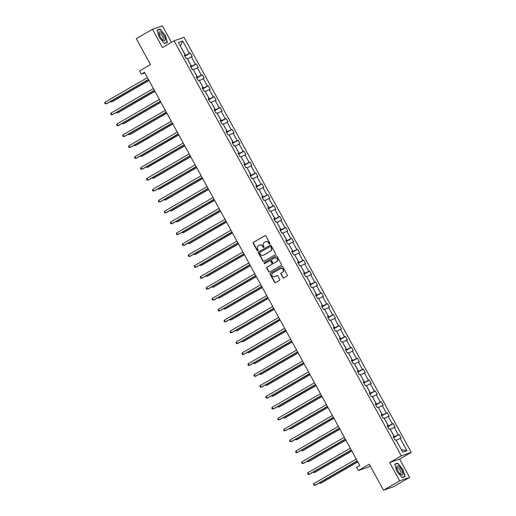 <?xml version="1.0" encoding="UTF-8"?>
<svg xmlns="http://www.w3.org/2000/svg" width="516" height="516" viewBox="0 0 516 516"><rect width="100%" height="100%" fill="white"/><g stroke="black" fill="none" stroke-linecap="round" stroke-linejoin="round"><path stroke-width="0.77" d="M269.713 244.023A0.548 0.51 -109.3 0 0 269.894 243.288L265.908 235.999A0.78 0.729 -109.3 0 0 264.895 235.683L253.472 242.288A0.78 0.729 -109.3 0 0 253.214 243.346L257.2 250.628A0.548 0.51 -109.3 0 0 257.91 250.853A0.548 0.51 -109.3 0 0 258.09 250.118L257.574 249.17A2.509 2.341 -109.3 0 1 258.4 245.803L259.355 245.255A2.509 2.341 -109.3 0 1 262.586 246.274L263.102 247.216A0.548 0.51 -109.3 0 0 263.811 247.435A0.548 0.51 -109.3 0 0 263.992 246.7L263.476 245.758A2.509 2.341 -109.3 0 1 264.308 242.385L265.256 241.836A2.509 2.341 -109.3 0 1 268.494 242.855L269.01 243.797A0.548 0.51 -109.3 0 0 269.713 244.023M171.46 42.338L162.405 25.8L152.459 29.27L136.288 38.629L150.517 64.616L139.526 70.976L141.261 74.156L144.841 72.904M409.633 477.371L399.629 459.105L389.69 462.581L399.687 480.848L409.633 477.371L393.463 486.73L383.523 490.2L369.295 464.213L358.298 470.573L368.243 467.096L370.243 465.942M399.687 480.848L383.523 490.2M282.774 277.569A0.78 0.729 -109.3 0 0 283.787 277.892L286.993 276.034A0.78 0.729 -109.3 0 0 287.251 274.983L282.82 266.888A0.78 0.729 -109.3 0 0 281.813 266.572L270.384 273.183A0.78 0.729 -109.3 0 0 270.126 274.235L274.557 282.329A0.78 0.729 -109.3 0 0 275.563 282.645L279.44 280.407A0.78 0.729 -109.3 0 0 279.698 279.35L277.801 275.892A0.78 0.729 -109.3 0 0 276.789 275.57L274.867 276.679A2.096 1.954 -109.3 0 1 272.087 275.667A2.096 1.954 -109.3 0 1 272.861 273.016L280.382 268.662A2.096 1.954 -109.3 0 1 283.168 269.681A2.096 1.954 -109.3 0 1 282.394 272.332L281.136 273.054A0.78 0.729 -109.3 0 0 280.878 274.106L283.045 277.479A0.78 0.729 -109.3 0 0 283.8 277.885M358.298 470.573L356.556 467.393L359.794 465.522L144.499 72.285L141.261 74.156M389.69 462.581L401.332 455.847L174.105 40.809L184.051 37.333L411.271 452.371L401.332 455.847M152.459 29.27L162.463 47.543L174.105 40.809M275.318 254.71A0.78 0.729 -109.3 0 0 275.576 253.659L271.145 245.564A0.78 0.729 -109.3 0 0 270.132 245.248L258.71 251.853A0.78 0.729 -109.3 0 0 258.452 252.911L262.876 260.999A0.78 0.729 -109.3 0 0 263.889 261.322L275.318 254.71M276.982 256.226L281.413 264.321A0.78 0.729 -109.3 0 1 281.156 265.372L269.726 271.984A0.78 0.729 -109.3 0 1 268.713 271.661L266.817 268.204A0.78 0.729 -109.3 0 1 267.082 267.146L271.713 264.469A0.78 0.729 -109.3 0 0 271.971 263.412L270.713 261.115A0.78 0.729 -109.3 0 0 269.707 260.799L264.882 263.592A0.548 0.51 -109.3 0 1 264.153 263.321A0.548 0.51 -109.3 0 1 264.353 262.631L275.97 255.91A0.78 0.729 -109.3 0 1 276.982 256.226M402.706 452.158L395.933 439.793L395.037 440.109L393.121 436.613L394.024 436.304L389.967 428.899L389.07 429.209L387.155 425.719L388.058 425.403L384.001 417.999L383.104 418.315L381.189 414.819L382.092 414.503L378.035 407.098L377.138 407.414L375.222 403.925L376.125 403.609L372.068 396.204L371.172 396.514L369.256 393.024L370.159 392.708L366.102 385.304L365.205 385.62L363.29 382.124L364.193 381.814L360.136 374.403L359.239 374.719L357.324 371.23L358.227 370.914L354.17 363.509L353.273 363.825L351.357 360.329L352.26 360.013L348.203 352.609L347.307 352.925L345.391 349.429L346.294 349.119L342.237 341.715L341.334 342.024L339.425 338.535L340.328 338.219L336.271 330.814L335.368 331.13L333.459 327.634L334.362 327.318L330.305 319.914L329.401 320.23L327.492 316.734L328.389 316.424L324.338 309.02L323.435 309.329L321.526 305.84L322.423 305.524L318.372 298.119L317.469 298.435L315.56 294.939L316.456 294.623L312.406 287.219L311.503 287.535L309.594 284.045L310.49 283.729L306.44 276.324L305.536 276.634L303.627 273.145L304.524 272.829L300.473 265.424L299.57 265.74L297.661 262.244L298.558 261.935L294.507 254.523L293.604 254.84L291.695 251.35L292.591 251.034L288.541 243.629L287.638 243.945L285.729 240.45L286.625 240.134L282.575 232.729L281.671 233.045L279.762 229.549L280.659 229.239L276.608 221.835L275.705 222.144L273.79 218.655L274.693 218.339L270.636 210.934L269.739 211.25L267.823 207.755L268.726 207.438L264.669 200.034L263.773 200.35L261.857 196.86L262.76 196.544L258.703 189.14L257.806 189.449L255.891 185.96L256.794 185.644L252.737 178.239L251.84 178.555L249.925 175.059L250.828 174.743L246.771 167.339L245.874 167.655L243.958 164.165L244.861 163.849L240.804 156.445L239.908 156.761L237.992 153.265L238.895 152.949L234.838 145.544L233.941 145.86L232.026 142.364L232.929 142.055L228.872 134.644L227.975 134.96L226.06 131.47L226.963 131.154L222.906 123.75L222.009 124.066L220.093 120.57L220.996 120.254L216.939 112.849L216.036 113.165L214.127 109.669L215.03 109.36L210.973 101.955L210.07 102.265L208.161 98.775L209.064 98.459L205.007 91.055L204.104 91.371L202.195 87.875L203.091 87.559L199.041 80.154L198.138 80.47L196.228 76.981L197.125 76.665L193.074 69.26L192.171 69.57L190.262 66.08L191.159 65.764L187.108 58.36L186.205 58.676L184.296 55.18L185.192 54.87L178.426 42.499L182.67 41.016L189.443 53.387L190.34 53.071L192.255 56.56L191.352 56.876L195.409 64.281L196.306 63.965L198.221 67.461L197.318 67.777L201.375 75.181L202.272 74.865L204.188 78.361L203.285 78.671L207.342 86.075L208.238 85.766L210.154 89.255L209.251 89.571L213.308 96.976L214.205 96.66L216.12 100.156L215.217 100.472L219.274 107.876L220.177 107.56L222.086 111.056L221.183 111.366L225.24 118.77L226.143 118.461L228.053 121.95L227.15 122.266L231.207 129.671L232.11 129.355L234.019 132.851L233.122 133.167L237.173 140.571L238.076 140.255L239.985 143.745L239.089 144.061L243.139 151.465L244.042 151.156L245.951 154.645L245.055 154.961L249.105 162.366L250.008 162.05L251.918 165.546L251.021 165.855L255.072 173.266L255.975 172.95L257.884 176.44L256.987 176.756L261.038 184.16L261.941 183.844L263.85 187.34L262.954 187.656L267.004 195.061L267.907 194.745L269.816 198.241L268.92 198.55L272.97 205.955L273.873 205.645L275.783 209.135L274.886 209.451L278.937 216.855L279.84 216.539L281.749 220.035L280.852 220.351L284.903 227.756L285.806 227.44L287.722 230.936L286.819 231.245L290.876 238.65L291.772 238.34L293.688 241.83L292.785 242.146L296.842 249.55L297.738 249.234L299.654 252.73L298.751 253.046L302.808 260.451L303.705 260.135L305.62 263.624L304.717 263.94L308.774 271.345L309.671 271.029L311.587 274.525L310.684 274.841L314.741 282.246L315.637 281.93L317.553 285.425L316.65 285.735L320.707 293.146L321.603 292.83L323.519 296.319L322.616 296.635L326.673 304.04L327.57 303.724L329.485 307.22L328.582 307.536L332.639 314.941L333.536 314.625L335.452 318.12L334.549 318.43L338.606 325.835L339.502 325.525L341.418 329.014L340.515 329.331L344.572 336.735L345.475 336.419L347.384 339.915L346.481 340.231L350.538 347.636L351.441 347.32L353.35 350.809L352.447 351.125L356.504 358.53L357.407 358.22L359.317 361.71L358.42 362.026L362.471 369.43L363.374 369.114L365.283 372.61L364.386 372.92L368.437 380.331L369.34 380.015L371.249 383.504L370.353 383.82L374.403 391.225L375.306 390.909L377.215 394.405L376.319 394.721L380.369 402.125L381.272 401.809L383.182 405.305L382.285 405.615L386.336 413.019L387.239 412.71L389.148 416.199L388.251 416.515L392.302 423.92L393.205 423.604L395.114 427.1L394.218 427.416L398.268 434.82L399.171 434.504L401.08 438L400.184 438.31L406.95 450.674L402.706 452.158M390.27 429.441L394.424 436.781L393.508 437.316M394.424 436.781L398.268 434.82M390.373 429.377L394.218 427.416M393.263 436.865L394.024 436.304M384.297 418.541L388.458 425.887L387.542 426.416M388.458 425.887L392.302 423.92M384.407 418.482L388.251 416.515M387.297 425.971L388.058 425.403M378.331 407.64L382.491 414.987L381.576 415.522M382.491 414.987L386.336 413.019M378.441 407.582L382.285 405.615M381.33 415.07L382.092 414.503M372.365 396.746L376.525 404.093L375.609 404.621M376.525 404.093L380.369 402.125M372.475 396.681L376.319 394.721M375.364 404.17L376.125 403.609M366.399 385.845L370.559 393.192L369.643 393.721M370.559 393.192L374.403 391.225M366.502 385.787L370.353 383.82M369.398 393.276L370.159 392.708M360.432 374.951L364.593 382.292L363.677 382.827M364.593 382.292L368.437 380.331M360.536 374.887L364.386 372.92M363.425 382.375L364.193 381.814M354.466 364.051L358.626 371.397L357.704 371.926M358.626 371.397L362.471 369.43M354.569 363.993L358.42 362.026M357.459 371.481L358.227 370.914M348.5 353.15L352.66 360.497L351.738 361.026M352.66 360.497L356.504 358.53M348.603 353.092L352.447 351.125M351.493 360.581L352.26 360.013M342.534 342.256L346.694 349.596L345.772 350.132M346.694 349.596L350.538 347.636M342.637 342.192L346.481 340.231M345.527 349.68L346.294 349.119M336.567 331.356L340.728 338.702L339.805 339.231M340.728 338.702L344.572 336.735M336.671 331.298L340.515 329.331M339.56 338.786L340.328 338.219M330.601 320.455L334.761 327.802L333.839 328.337M334.761 327.802L338.606 325.835M330.704 320.397L334.549 318.43M333.594 327.886L334.362 327.318M324.635 309.561L328.795 316.908L327.873 317.437M328.795 316.908L332.639 314.941M324.738 309.497L328.582 307.536M327.628 316.985L328.389 316.424M318.669 298.661L322.829 306.007L321.907 306.536M322.829 306.007L326.673 304.04M318.772 298.603L322.616 296.635M321.661 306.091L322.423 305.524M312.702 287.76L316.863 295.107L315.94 295.642M316.863 295.107L320.707 293.146M312.806 287.702L316.65 285.735M315.695 295.191L316.456 294.623M306.736 276.866L310.896 284.213L309.974 284.742M310.896 284.213L314.741 282.246M306.839 276.808L310.684 274.841M309.729 284.297L310.49 283.729M300.77 265.966L304.924 273.312L304.008 273.841M304.924 273.312L308.774 271.345M300.873 265.908L304.717 263.94M303.763 273.396L304.524 272.829M294.804 255.072L298.957 262.412L298.042 262.947M298.957 262.412L302.808 260.451M294.907 255.007L298.751 253.046M297.796 262.496L298.558 261.935M288.837 244.171L292.991 251.518L292.075 252.047M292.991 251.518L296.842 249.55M288.941 244.113L292.785 242.146M291.83 251.602L292.591 251.034M282.871 233.271L287.025 240.617L286.109 241.146M287.025 240.617L290.876 238.65M282.974 233.213L286.819 231.245M285.864 240.701L286.625 240.134M276.905 222.377L281.059 229.717L280.143 230.252M281.059 229.717L284.903 227.756M277.008 222.312L280.852 220.351M279.898 229.801L280.659 229.239M270.939 211.476L275.093 218.823L274.177 219.352M275.093 218.823L278.937 216.855M271.042 211.418L274.886 209.451M273.932 218.907L274.693 218.339M264.972 200.576L269.126 207.922L268.21 208.458M269.126 207.922L272.97 205.955M265.076 200.518L268.92 198.55M267.965 208.006L268.726 207.438M259 189.682L263.16 197.028L262.244 197.557M263.16 197.028L267.004 195.061M259.109 189.617L262.954 187.656M261.999 197.106L262.76 196.544M253.034 178.781L257.194 186.128L256.278 186.657M257.194 186.128L261.038 184.16M253.143 178.723L256.987 176.756M256.033 186.212L256.794 185.644M247.067 167.887L251.228 175.227L250.312 175.763M251.228 175.227L255.072 173.266M247.177 167.823L251.021 165.855M250.066 175.311L250.828 174.743M241.101 156.987L245.261 164.333L244.345 164.862M245.261 164.333L249.105 162.366M241.204 156.929L245.055 154.961M244.1 164.417L244.861 163.849M235.135 146.086L239.295 153.433L238.379 153.962M239.295 153.433L243.139 151.465M235.238 146.028L239.089 144.061M238.134 153.516L238.895 152.949M229.169 135.192L233.329 142.532L232.413 143.067M233.329 142.532L237.173 140.571M229.272 135.127L233.122 133.167M232.161 142.616L232.929 142.055M223.202 124.291L227.363 131.638L226.44 132.167M227.363 131.638L231.207 129.671M223.305 124.233L227.15 122.266M226.195 131.722L226.963 131.154M217.236 113.391L221.396 120.738L220.474 121.273M221.396 120.738L225.24 118.77M217.339 113.333L221.183 111.366M220.229 120.821L220.996 120.254M211.27 102.497L215.43 109.837L214.508 110.372M215.43 109.837L219.274 107.876M211.373 102.432L215.217 100.472M214.263 109.921L215.03 109.36M205.304 91.596L209.464 98.943L208.541 99.472M209.464 98.943L213.308 96.976M205.407 91.538L209.251 89.571M208.296 99.027L209.064 98.459M199.337 80.696L203.498 88.043L202.575 88.578M203.498 88.043L207.342 86.075M199.44 80.638L203.285 78.671M202.33 88.126L203.091 87.559M193.371 69.802L197.531 77.148L196.609 77.677M197.531 77.148L201.375 75.181M193.474 69.744L197.318 67.777M196.364 77.226L197.125 76.665M187.405 58.901L191.565 66.248L190.643 66.777M191.565 66.248L195.409 64.281M187.508 58.843L191.352 56.876M190.398 66.332L191.159 65.764M180.329 45.976L185.599 55.347L184.676 55.883M185.599 55.347L189.443 53.387M182.67 41.016L180.316 45.956M399.629 459.105L411.271 452.371M401.383 449.746L396.236 440.335M184.431 55.431L185.192 54.87M396.34 440.277L400.184 438.31M406.95 450.674L401.5 449.707M184.87 56.231L190.34 53.071M190.836 67.132L196.306 63.965M196.802 78.032L202.272 74.865M202.769 88.926L208.238 85.766M208.735 99.827L214.205 96.66M214.701 110.727L220.177 107.56M220.667 121.621L226.143 118.461M226.634 132.522L232.11 129.355M232.6 143.422L238.076 140.255M238.573 154.316L244.042 151.156M244.539 165.217L250.008 162.05M250.505 176.111L255.975 172.95M256.471 187.011L261.941 183.844M262.438 197.912L267.907 194.745M268.404 208.806L273.873 205.645M274.37 219.706L279.84 216.539M280.336 230.607L285.806 227.44M286.303 241.501L291.772 238.34M292.269 252.401L297.738 249.234M298.235 263.295L303.705 260.135M304.201 274.196L309.671 271.029M310.168 285.096L315.637 281.93M316.134 295.99L321.603 292.83M322.1 306.891L327.57 303.724M328.066 317.791L333.536 314.625M334.033 328.686L339.502 325.525M339.999 339.586L345.475 336.419M345.965 350.487L351.441 347.32M351.931 361.381L357.407 358.22M357.898 372.281L363.374 369.114M363.87 383.175L369.34 380.015M369.837 394.076L375.306 390.909M375.803 404.976L381.272 401.809M381.769 415.87L387.239 412.71M387.735 426.771L393.205 423.604M393.702 437.671L399.171 434.504M167.403 42.486L165.21 35.223L160.018 29.006L157.025 30.051L159.218 37.313L164.404 43.531L167.403 42.486M397.688 463.116L394.695 464.161L396.888 471.424L402.074 477.642L405.066 476.597L402.873 469.334L397.688 463.116L396.469 463.82M269.758 243.991A0.548 0.51 -109.3 0 1 269.275 243.707L268.759 242.765A2.509 2.341 -109.3 0 0 265.772 241.623M259.864 245.035A2.509 2.341 -109.3 0 1 262.857 246.177L263.373 247.119A0.548 0.51 -109.3 0 0 263.857 247.409M265.153 235.593L253.737 242.198A0.78 0.729 -109.3 0 0 253.479 243.249L257.471 250.537A0.548 0.51 -109.3 0 0 257.955 250.821M270.132 245.248L258.974 251.763A0.78 0.729 -109.3 0 0 258.716 252.814L263.147 260.909A0.78 0.729 -109.3 0 0 263.902 261.309M270.668 246.835A0.548 0.51 -109.3 0 0 269.965 246.609L259.935 252.414A0.548 0.51 -109.3 0 0 259.748 253.15L260.296 254.143A2.509 2.341 -109.3 0 0 263.528 255.162L270.384 251.195A2.509 2.341 -109.3 0 0 271.216 247.828L270.939 246.738A0.548 0.51 -109.3 0 0 270.229 246.519M263.283 255.285A2.509 2.341 -109.3 0 0 263.799 255.072L263.528 255.162M270.939 246.738L271.481 247.732A2.509 2.341 -109.3 0 1 270.655 251.105L263.799 255.072M269.971 260.703A0.78 0.729 -109.3 0 1 270.984 261.025L272.242 263.321A0.78 0.729 -109.3 0 1 271.984 264.373L267.346 267.056A0.78 0.729 -109.3 0 0 267.088 268.107L268.984 271.571A0.78 0.729 -109.3 0 0 269.739 271.977M276.228 255.82L264.624 262.534A0.548 0.51 -109.3 0 0 264.934 263.56M276.524 261.683A2.096 1.954 -109.3 0 0 274.828 257.871A2.096 1.954 -109.3 0 0 274.512 258.019L271.861 259.548A0.78 0.729 -109.3 0 0 271.603 260.606L272.861 262.902A0.78 0.729 -109.3 0 0 273.873 263.218L276.789 261.593A2.096 1.954 -109.3 0 0 274.964 257.832M276.789 261.593L274.144 263.128M280.833 268.475A2.096 1.954 -109.3 0 1 282.658 272.235L281.407 272.964A0.78 0.729 -109.3 0 0 281.149 274.015L283.045 277.479M274.686 276.776A2.096 1.954 -109.3 0 0 275.138 276.589L274.867 276.679M277.047 275.486L275.138 276.589M281.813 266.572L270.655 273.087A0.78 0.729 -109.3 0 0 270.39 274.144L274.822 282.233A0.78 0.729 -109.3 0 0 275.576 282.639M157.103 30.302L159.96 29.302L165.21 35.223M158.799 29.709L160.018 29.006M110.959 101.207L111.411 102.026L112.082 101.787L148.969 80.451M110.301 101.588L111.411 102.026L148.905 80.335M148.395 79.4L106.032 103.903L105.077 102.155L147.441 77.652M148.46 79.516L106.709 103.664L105.109 103.793L104.729 103.097L105.077 102.155M116.926 112.101L117.377 112.92L118.048 112.688L154.935 91.351M116.268 112.482L117.377 112.92L154.871 91.229M122.892 123.001L123.343 123.821L124.014 123.582L160.902 102.245M122.234 123.382L123.343 123.821L160.837 102.129M154.361 90.294L112.004 114.797L111.043 113.049L153.407 88.552M154.426 90.41L112.675 114.565L111.075 114.687L110.695 113.991L111.043 113.049M160.328 101.194L117.971 125.698L117.009 123.95L159.373 99.446M160.392 101.31L118.641 125.459L117.042 125.588L116.661 124.891L117.009 123.95M160.805 32.108A5.186 1.819 60 0 0 159.083 33.521A5.186 1.819 60 0 0 163.037 40.351A5.186 1.819 60 0 0 163.366 40.583A5.186 1.819 60 0 0 164.843 38.087A5.186 1.819 60 0 0 160.805 32.108M162.43 39.816A3.554 1.245 60 0 0 163.095 39.861A3.554 1.245 60 0 0 162.869 37.081A3.554 1.245 60 0 0 160.444 33.888A3.554 1.245 60 0 0 159.541 33.714A3.554 1.245 60 0 0 159.244 34.314M166.152 42.925L167.113 42.37L164.262 43.363M164.985 35.333L167.113 42.37M398.475 466.212A5.186 1.819 60 0 0 396.752 467.631A5.186 1.819 60 0 0 400.7 474.456A5.186 1.819 60 0 0 401.029 474.688A5.186 1.819 60 0 0 402.506 472.198A5.186 1.819 60 0 0 398.475 466.212M400.1 473.927A3.554 1.245 60 0 0 400.764 473.972A3.554 1.245 60 0 0 400.539 471.192A3.554 1.245 60 0 0 398.107 467.993A3.554 1.245 60 0 0 397.21 467.818A3.554 1.245 60 0 0 396.914 468.418M403.822 477.036L404.776 476.481L401.932 477.474M394.766 464.413L397.623 463.413L402.654 469.437L404.776 476.481M128.858 133.896L129.31 134.715L129.98 134.483L166.868 113.146M128.2 134.283L129.31 134.715L166.803 113.03M166.294 112.095L123.937 136.592L122.976 134.85L165.339 110.347M166.358 112.211L124.608 136.359L123.008 136.488L122.627 135.785L122.976 134.85M134.831 144.796L135.276 145.615L135.947 145.383L172.834 124.04M134.166 145.177L135.276 145.615L172.77 123.924M172.26 122.989L129.903 147.492L128.942 145.744L171.306 121.241M172.325 123.105L130.574 147.26L128.974 147.382L128.594 146.686L128.942 145.744M140.797 155.697L141.242 156.516L141.913 156.277L178.8 134.94M140.139 156.077L141.242 156.516L178.736 134.824M178.226 133.889L135.869 158.393L134.908 156.645L177.272 132.141M178.291 134.005L136.54 158.154L134.94 158.283L134.56 157.586L134.908 156.645M146.763 166.591L147.208 167.41L147.879 167.178L184.767 145.841M146.105 166.971L147.208 167.41L184.709 145.725M184.193 144.783L141.835 169.287L140.881 167.545L183.238 143.042M184.257 144.906L142.506 169.055L140.907 169.184L140.526 168.48L140.881 167.545M152.73 177.491L153.175 178.31L153.845 178.078L190.733 156.735M152.072 177.872L153.175 178.31L190.675 156.619M190.159 155.684L147.802 180.187L146.847 178.439L189.204 153.936M190.223 155.8L148.473 179.955L146.873 180.078L146.492 179.381L146.847 178.439M158.696 188.392L159.141 189.211L159.812 188.972L196.706 167.635M158.038 188.772L159.141 189.211L196.641 167.519M196.125 166.584L153.768 191.088L152.813 189.34L195.171 164.836M196.19 166.7L154.439 190.849L152.839 190.978L152.459 190.281L152.813 189.34M164.662 199.286L165.107 200.105L165.778 199.873L202.672 178.536M164.004 199.666L165.107 200.105L202.607 178.413M202.091 177.478L159.734 201.982L158.78 200.24L201.137 175.737M202.156 177.601L160.405 201.75L158.805 201.879L158.425 201.175L158.78 200.24M170.628 210.186L171.073 211.005L171.744 210.767L208.638 189.43M169.97 210.567L171.073 211.005L208.574 189.314M208.058 188.379L165.7 212.882L164.746 211.134L207.103 186.631M208.122 188.495L166.371 212.65L164.772 212.773L164.391 212.076L164.746 211.134M176.595 221.087L177.04 221.899L177.717 221.667L214.604 200.331M175.937 221.467L177.04 221.899L214.54 200.214M214.024 199.279L171.667 223.783L170.712 222.035L213.069 197.531M214.088 199.395L172.338 223.544L170.738 223.673L170.357 222.97L170.712 222.035M182.561 231.981L183.006 232.8L183.683 232.568L220.571 211.225M181.903 232.361L183.006 232.8L220.506 211.109M219.99 210.173L177.633 234.677L176.678 232.929L219.036 208.432M220.055 210.289L178.304 234.445L176.704 234.567L176.324 233.871L176.678 232.929M188.527 242.881L188.972 243.7L189.649 243.462L226.537 222.125M187.869 243.262L188.972 243.7L226.472 222.009M225.956 221.074L183.599 245.577L182.645 243.829L225.002 219.326M226.021 221.19L184.27 245.339L182.677 245.468L182.29 244.771L182.645 243.829M194.493 253.775L194.945 254.594L195.616 254.362L232.503 233.026M193.835 254.162L194.945 254.594L232.439 232.91M231.923 231.974L189.565 256.471L188.611 254.73L230.968 230.226M231.987 232.09L190.236 256.239L188.643 256.368L188.256 255.665L188.611 254.73M200.46 264.676L200.911 265.495L201.582 265.263L238.469 243.92M199.802 265.056L200.911 265.495L238.405 243.804M237.895 242.868L195.532 267.372L194.577 265.624L236.934 241.12M237.953 242.984L196.203 267.14L194.609 267.262L194.222 266.566L194.577 265.624M206.426 275.576L206.877 276.395L207.548 276.157L244.436 254.82M205.768 275.957L206.877 276.395L244.371 254.704M243.862 253.769L201.498 278.272L200.543 276.524L242.901 252.021M243.92 253.885L202.169 278.034L200.576 278.163L200.189 277.466L200.543 276.524M212.392 286.47L212.844 287.289L213.514 287.057L250.402 265.721M211.734 286.851L212.844 287.289L250.337 265.605M249.828 264.663L207.464 289.166L206.51 287.425L248.867 262.921M249.892 264.785L208.135 288.934L206.542 289.063L206.155 288.36L206.51 287.425M218.358 297.371L218.81 298.19L219.481 297.958L256.368 276.615M217.7 297.751L218.81 298.19L256.304 276.499M255.794 275.563L213.43 300.067L212.476 298.319L254.833 273.815M255.859 275.679L214.101 299.835L212.508 299.957L212.121 299.261L212.476 298.319M224.325 308.271L224.776 309.09L225.447 308.852L262.334 287.515M223.667 308.652L224.776 309.09L262.27 287.399M261.76 286.464L219.397 310.967L218.442 309.219L260.799 284.716M261.825 286.58L220.074 310.729L218.474 310.858L218.087 310.161L218.442 309.219M230.291 319.165L230.742 319.985L231.413 319.752L268.301 298.416M229.633 319.546L230.742 319.985L268.236 298.293M267.727 297.358L225.363 321.861L224.408 320.114L266.772 295.616M267.791 297.474L226.04 321.629L224.441 321.752L224.06 321.055L224.408 320.114M236.257 330.066L236.709 330.885L237.379 330.646L274.267 309.31M235.599 330.446L236.709 330.885L274.202 309.194M273.693 308.258L231.329 332.762L230.375 331.014L272.738 306.51M273.757 308.375L232.006 332.523L230.407 332.652L230.026 331.956L230.375 331.014M242.223 340.966L242.675 341.779L243.346 341.547L280.233 320.21M241.565 341.347L242.675 341.779L280.169 320.094M279.659 319.159L237.302 343.662L236.341 341.915L278.704 317.411M279.724 319.275L237.973 343.424L236.373 343.553L235.993 342.85L236.341 341.915M248.19 351.86L248.641 352.68L249.312 352.447L286.199 331.104M247.532 352.241L248.641 352.68L286.135 330.988M285.625 330.053L243.268 354.557L242.307 352.809L284.671 328.305M285.69 330.169L243.939 354.324L242.339 354.447L241.959 353.75L242.307 352.809M254.156 362.761L254.607 363.58L255.278 363.341L292.166 342.005M253.498 363.141L254.607 363.58L292.101 341.889M291.592 340.953L249.234 365.457L248.273 363.709L290.637 339.205M291.656 341.07L249.905 365.218L248.306 365.347L247.925 364.651L248.273 363.709M260.129 373.655L260.574 374.474L261.244 374.242L298.132 352.905M259.464 374.036L260.574 374.474L298.067 352.789M297.558 351.854L255.201 376.351L254.24 374.61L296.603 350.106M297.622 351.97L255.871 376.119L254.272 376.248L253.891 375.545L254.24 374.61M266.095 384.555L266.54 385.375L267.211 385.142L304.098 363.799M265.43 384.936L266.54 385.375L304.034 363.683M303.524 362.748L261.167 387.252L260.206 385.504L302.57 361M303.589 362.864L261.838 387.019L260.238 387.142L259.858 386.445L260.206 385.504M272.061 395.456L272.506 396.275L273.177 396.036L310.064 374.7M271.403 395.837L272.506 396.275L310 374.584M309.49 373.648L267.133 398.152L266.179 396.404L308.536 371.901M309.555 373.765L267.804 397.913L266.204 398.042L265.824 397.346L266.179 396.404M278.027 406.35L278.472 407.169L279.143 406.937L316.031 385.6M277.369 406.731L278.472 407.169L315.973 385.478M315.457 384.543L273.099 409.046L272.145 407.305L314.502 382.801M315.521 384.665L273.77 408.814L272.171 408.943L271.79 408.24L272.145 407.305M283.994 417.25L284.439 418.07L285.109 417.831L322.003 396.494M283.336 417.631L284.439 418.07L321.939 396.378M321.423 395.443L279.066 419.947L278.111 418.199L320.468 393.695M321.487 395.559L279.736 419.714L278.137 419.837L277.756 419.14L278.111 418.199M289.96 428.151L290.405 428.97L291.076 428.732L327.97 407.395M289.302 428.532L290.405 428.97L327.905 407.279M327.389 406.344L285.032 430.847L284.077 429.099L326.435 404.596M327.454 406.46L285.703 430.608L284.103 430.737L283.723 430.041L284.077 429.099M295.926 439.045L296.371 439.864L297.042 439.632L333.936 418.295M295.268 439.426L296.371 439.864L333.871 418.173M333.355 417.238L290.998 441.741L290.044 439.993L332.401 415.496M333.42 417.354L291.669 441.509L290.069 441.632L289.689 440.935L290.044 439.993M301.892 449.946L302.337 450.765L303.015 450.526L339.902 429.189M301.234 450.326L302.337 450.765L339.838 429.073M339.322 428.138L296.964 452.642L296.01 450.894L338.367 426.39M339.386 428.254L297.635 452.403L296.036 452.532L295.655 451.835L296.01 450.894M307.858 460.84L308.304 461.659L308.981 461.427L345.868 440.09M307.201 461.227L308.304 461.659L345.804 439.974M345.288 439.039L302.931 463.536L301.976 461.794L344.333 437.291M345.352 439.155L303.601 463.303L302.002 463.433L301.621 462.729L301.976 461.794M313.825 471.74L314.27 472.559L314.947 472.327L351.835 450.984M313.167 472.121L314.27 472.559L351.77 450.868M351.254 449.933L308.897 474.436L307.942 472.688L350.3 448.185M351.319 450.049L309.568 474.204L307.975 474.327L307.588 473.63L307.942 472.688M319.791 482.641L320.236 483.46L320.913 483.221L357.801 461.885M319.133 483.021L320.236 483.46L357.736 461.768M357.22 460.833L314.863 485.337L313.909 483.589L356.266 459.085M357.285 460.949L315.534 485.098L313.941 485.227L313.554 484.53L313.909 483.589"/></g></svg>
